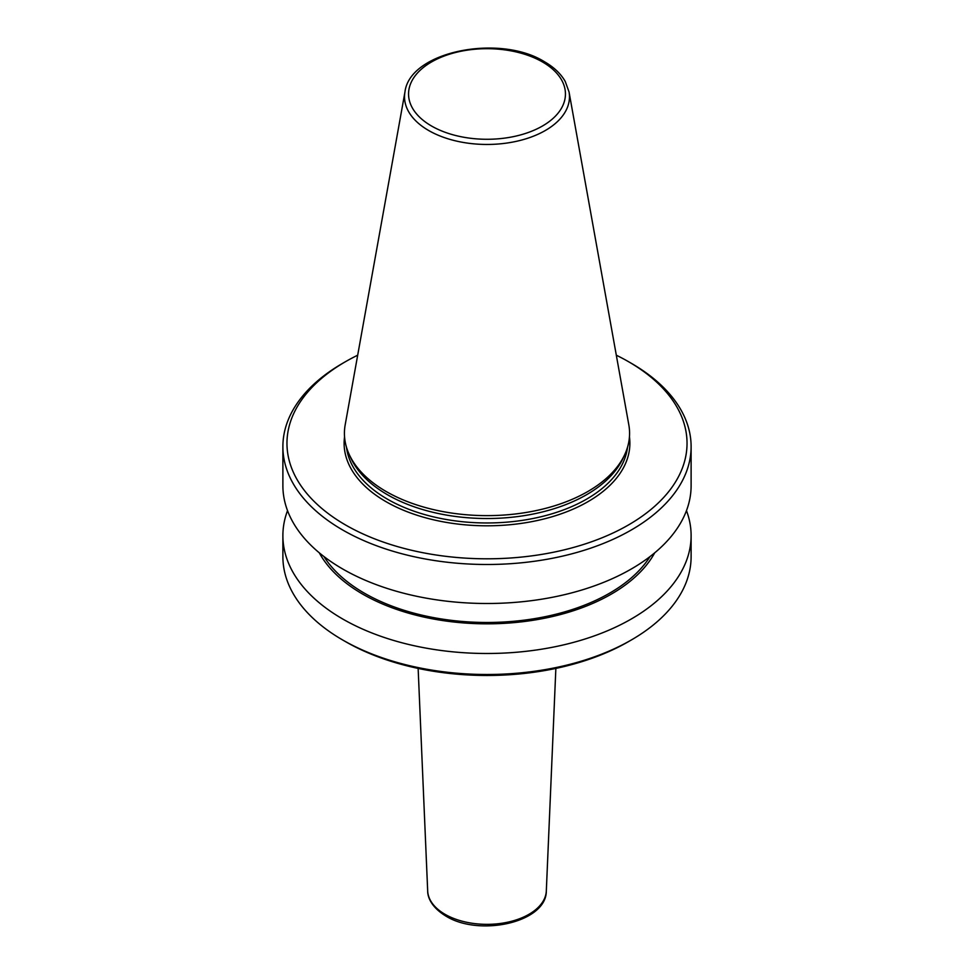 <?xml version="1.0" encoding="UTF-8"?>
<svg xmlns="http://www.w3.org/2000/svg" width="974" height="974" viewBox="0 0 974 974"><rect width="100%" height="100%" fill="white"/><g stroke="black" fill="none" stroke-linecap="round" stroke-linejoin="round"><path stroke-width="1.46" d="M404.965 91.933L345.186 424.822A142.581 82.315 0 0 0 349.228 454.505A142.581 82.315 0 0 0 386.179 491.517A142.581 82.315 0 0 0 524 512.811A142.581 82.315 0 0 0 624.772 454.505A142.581 82.315 0 0 0 628.814 424.822L569.035 91.933L565.249 81.475C560.878 73.793 553.962 67.218 544.503 61.764C499.784 33.688 409.75 51.208 404.965 91.933A82.486 47.616 0 0 0 428.682 130.516A82.486 47.616 0 0 0 522.454 139.83A82.486 47.616 0 0 0 569.035 91.933M349.228 454.505L350.896 458.133A140.84 81.317 0 0 0 387.409 494.707A140.84 81.317 0 0 0 523.549 515.733A140.84 81.317 0 0 0 623.104 458.133L624.772 454.505M345.551 524.974A200.035 115.492 0 0 0 628.449 524.974A200.035 115.492 0 0 0 628.449 361.646L631.335 363.314A204.114 117.842 0 0 1 691.114 446.652A204.114 117.842 0 0 1 565.115 555.521A204.114 117.842 0 0 1 342.665 529.978A204.114 117.842 0 0 1 282.886 446.652A204.114 117.842 0 0 1 342.665 363.314L345.551 361.646A200.035 115.492 0 0 0 345.551 524.974M282.886 446.652L282.886 485.649A204.114 117.842 0 0 0 342.665 568.974A204.114 117.842 0 0 0 565.115 594.53A204.114 117.842 0 0 0 691.114 485.649L691.114 446.652M323.94 556.531A173.506 100.176 0 0 0 364.313 593.142A173.506 100.176 0 0 0 650.06 556.531M319.289 552.83A175.844 101.515 0 0 0 362.669 594.103A175.844 101.515 0 0 0 654.711 552.83M287.525 510.644A204.114 117.842 0 0 0 282.886 535.651A204.114 117.842 0 0 0 342.665 618.977A204.114 117.842 0 0 0 565.115 644.52A204.114 117.842 0 0 0 691.114 535.651A204.114 117.842 0 0 0 686.475 510.644M631.335 639.979L628.449 641.647A200.035 115.492 0 0 1 345.551 641.647L342.665 639.979A204.114 117.842 0 0 0 631.335 639.979A204.114 117.842 0 0 0 691.114 556.641L691.114 535.651M282.886 535.651L282.886 556.641A204.114 117.842 0 0 0 342.665 639.979L345.551 641.647M631.335 363.314L628.449 361.646A200.035 115.492 0 0 0 616.311 355.206M357.689 355.206A200.035 115.492 0 0 0 345.551 361.646M546.317 890.942C546.584 922.536 479.354 937.037 445.885 916.071C430.898 906.952 427.574 896.64 427.683 890.942A59.329 34.26 0 0 0 445.045 914.318A59.329 34.26 0 0 0 509.025 921.903A59.329 34.26 0 0 0 546.317 890.942L555.862 668.408M431.531 126.011A78.444 45.291 0 0 0 542.469 126.011A78.444 45.291 0 0 0 542.469 61.959A78.444 45.291 0 0 0 431.531 61.959A78.444 45.291 0 0 0 431.531 126.011M346.501 447.322A140.84 81.317 0 0 0 387.409 499.151A140.84 81.317 0 0 0 536.333 517.815A140.84 81.317 0 0 0 627.5 447.322M344.553 436.863A142.886 82.498 0 0 0 385.972 501.647A142.886 82.498 0 0 0 546.804 518.229A142.886 82.498 0 0 0 629.447 436.863M427.683 890.942L418.138 668.408"/></g></svg>
